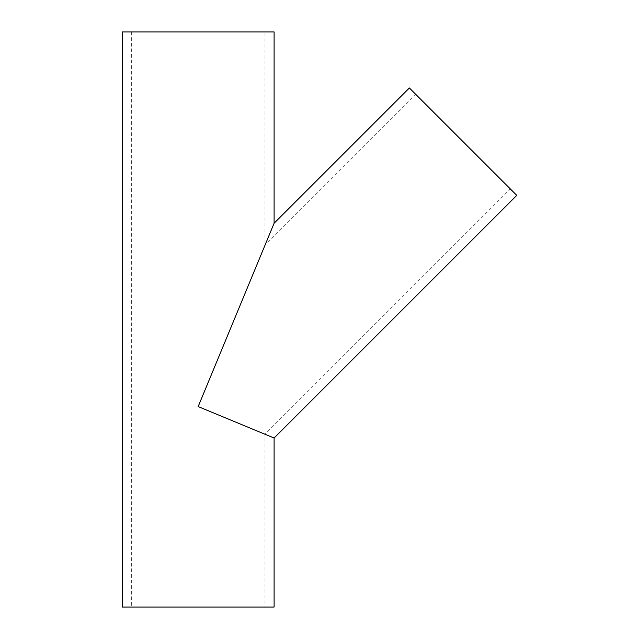 <?xml version="1.0" encoding="UTF-8"?>
<svg xmlns="http://www.w3.org/2000/svg" width="639" height="639" viewBox="0 0 639 639"><rect width="100%" height="100%" fill="white"/><g stroke="black" fill="none" stroke-linecap="round" stroke-linejoin="round"><path stroke-width="0.48" stroke-dasharray="3.19 2.4" d="M264.993 31.95L131.346 31.95L264.993 31.95L264.993 245.248L198.17 406.572L264.993 434.256L198.17 406.572L264.993 245.248L415.821 94.42L510.321 188.928L415.821 94.42M274.107 607.05L131.346 607.05L264.993 607.05L264.993 434.256L510.321 188.928M274.107 31.95L122.233 31.95M274.107 223.243L198.17 406.572L274.107 438.027M264.993 607.05L122.233 607.05M516.767 195.374L409.375 87.982M131.346 31.95L131.346 607.05"/><path stroke-width="0.96" d="M274.107 438.027L198.17 406.572L274.107 223.243L409.375 87.982L516.767 195.374L274.107 438.027L274.107 607.05L122.233 607.05L122.233 31.95L274.107 31.95L274.107 223.243"/></g></svg>
